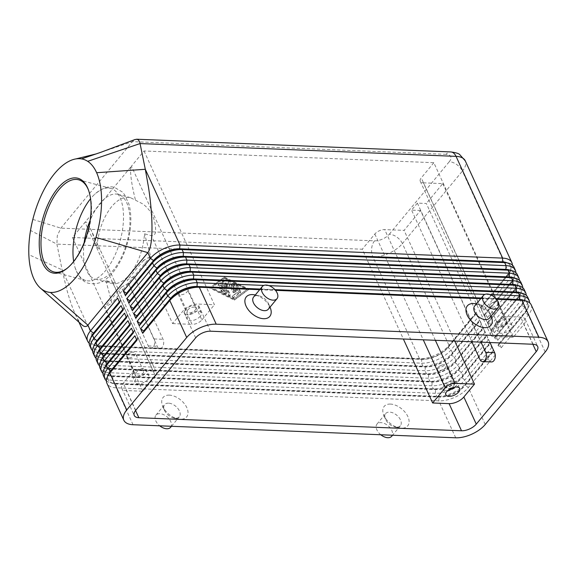 <?xml version="1.0" encoding="UTF-8"?>
<svg xmlns="http://www.w3.org/2000/svg" width="577" height="577" viewBox="0 0 577 577"><rect width="100%" height="100%" fill="white"/><g stroke="black" fill="none" stroke-linecap="round" stroke-linejoin="round"><path stroke-width="0.43" stroke-dasharray="2.88 2.16" d="M84.184 242.549A43.895 20.988 -74.9 0 0 95.32 279.138A43.895 20.988 -74.9 0 0 113.503 269.964A43.895 20.988 -74.9 0 0 129.839 225.088A43.895 20.988 -74.9 0 0 118.126 194.355A43.895 20.988 -74.9 0 0 99.944 203.522A43.895 20.988 -74.9 0 0 90.135 220.421M106.399 380.813A22.907 11.345 155.4 0 0 111.274 382.962A22.907 11.345 155.4 0 0 114.08 383.279L436.724 396.334A22.907 11.345 155.4 0 0 452.801 392.742A22.907 11.345 155.4 0 0 466.259 383.034L493.335 350.297L492.21 352.323L465.134 385.061A20.231 10.025 -24.6 0 1 453.248 393.637A20.231 10.025 -24.6 0 1 439.047 396.81L116.395 383.748A20.231 10.025 -24.6 0 1 113.921 383.474A20.231 10.025 -24.6 0 1 108.252 379.781A20.231 10.025 -24.6 0 1 108.202 379.666A20.231 10.025 -24.6 0 1 108.123 375.425M493.335 350.297L495.405 354.819L468.329 387.556A22.907 11.345 -24.6 0 1 454.871 397.264A22.907 11.345 -24.6 0 1 438.801 400.856L116.15 387.802A22.907 11.345 -24.6 0 1 106.99 383.431M109.298 373.377A20.231 10.025 155.4 0 0 108.346 379.969A20.231 10.025 155.4 0 0 108.389 380.084A20.231 10.025 155.4 0 0 116.54 384.051L439.184 397.113A20.231 10.025 155.4 0 0 453.385 393.932A20.231 10.025 155.4 0 0 465.271 385.357L492.347 352.626L495.405 354.819M82.179 325.053C80.095 323.185 77.881 319.745 75.544 314.746L75.32 314.263C72.154 307.296 69.117 298.331 66.218 287.368L62.136 269.827L28.85 254.666M89.146 343.127A22.907 11.345 155.4 0 0 94.022 345.277A22.907 11.345 155.4 0 0 96.828 345.594L419.472 358.649A22.907 11.345 155.4 0 0 435.548 355.057A22.907 11.345 155.4 0 0 449.007 345.349L476.083 312.611L478.153 317.134L451.077 349.871A22.907 11.345 -24.6 0 1 437.618 359.579A22.907 11.345 -24.6 0 1 421.542 363.171L98.898 350.116A22.907 11.345 -24.6 0 1 89.738 345.746M102.951 373.276A22.907 11.345 155.4 0 0 107.82 375.425A22.907 11.345 155.4 0 0 110.625 375.742L433.277 388.797A22.907 11.345 155.4 0 0 449.353 385.205A22.907 11.345 155.4 0 0 462.804 375.497L489.887 342.76L488.762 344.786L461.679 377.524A20.231 10.025 -24.6 0 1 449.793 386.1A20.231 10.025 -24.6 0 1 435.599 389.273L112.948 376.211A20.231 10.025 -24.6 0 1 110.467 375.937A20.231 10.025 -24.6 0 1 104.805 372.244A20.231 10.025 -24.6 0 1 104.754 372.129A20.231 10.025 -24.6 0 1 104.675 367.888M489.887 342.76L491.957 347.282L464.874 380.019A22.907 11.345 -24.6 0 1 451.423 389.727A22.907 11.345 -24.6 0 1 435.346 393.319L112.695 380.265A22.907 11.345 -24.6 0 1 103.535 375.894M105.851 365.84A20.231 10.025 155.4 0 0 104.891 372.432A20.231 10.025 155.4 0 0 104.942 372.547A20.231 10.025 155.4 0 0 113.085 376.514L435.736 389.576A20.231 10.025 155.4 0 0 449.93 386.395A20.231 10.025 155.4 0 0 461.816 377.82L488.899 345.089L491.957 347.282M99.496 365.739A22.907 11.345 155.4 0 0 104.372 367.888A22.907 11.345 155.4 0 0 107.178 368.205L429.829 381.26A22.907 11.345 155.4 0 0 445.898 377.668A22.907 11.345 155.4 0 0 459.357 367.96L486.433 335.223L485.307 337.249L458.232 369.987A20.231 10.025 -24.6 0 1 446.346 378.562A20.231 10.025 -24.6 0 1 432.144 381.736L109.5 368.681A20.231 10.025 -24.6 0 1 107.019 368.4A20.231 10.025 -24.6 0 1 101.35 364.707A20.231 10.025 -24.6 0 1 101.307 364.592A20.231 10.025 -24.6 0 1 101.22 360.351M486.433 335.223L488.503 339.745L461.427 372.482A22.907 11.345 -24.6 0 1 447.968 382.19A22.907 11.345 -24.6 0 1 431.899 385.782L109.248 372.728A22.907 11.345 -24.6 0 1 100.088 368.357M102.396 358.303A20.231 10.025 155.4 0 0 101.444 364.895A20.231 10.025 155.4 0 0 101.494 365.01A20.231 10.025 155.4 0 0 109.637 368.977L432.281 382.039A20.231 10.025 155.4 0 0 446.483 378.858A20.231 10.025 155.4 0 0 458.369 370.283L485.445 337.552L488.503 339.745M96.049 358.202A22.907 11.345 155.4 0 0 100.917 360.351A22.907 11.345 155.4 0 0 103.723 360.668L426.374 373.723A22.907 11.345 155.4 0 0 442.451 370.131A22.907 11.345 155.4 0 0 455.902 360.423L482.985 327.686L481.86 329.712L454.777 362.45A20.231 10.025 -24.6 0 1 442.891 371.025A20.231 10.025 -24.6 0 1 428.697 374.199L106.045 361.144A20.231 10.025 -24.6 0 1 103.571 360.863A20.231 10.025 -24.6 0 1 97.902 357.17A20.231 10.025 -24.6 0 1 97.852 357.055A20.231 10.025 -24.6 0 1 97.773 352.814M482.985 327.686L485.055 332.208L457.972 364.945A22.907 11.345 -24.6 0 1 444.521 374.653A22.907 11.345 -24.6 0 1 428.444 378.245L105.8 365.191A22.907 11.345 -24.6 0 1 96.633 360.82M98.948 350.766A20.231 10.025 155.4 0 0 97.989 357.358A20.231 10.025 155.4 0 0 98.04 357.473A20.231 10.025 155.4 0 0 106.182 361.44L428.834 374.502A20.231 10.025 155.4 0 0 443.035 371.321A20.231 10.025 155.4 0 0 454.921 362.745L481.997 330.015L485.055 332.208M92.594 350.665A22.907 11.345 155.4 0 0 97.47 352.814A22.907 11.345 155.4 0 0 100.275 353.131L422.927 366.186A22.907 11.345 155.4 0 0 438.996 362.594A22.907 11.345 155.4 0 0 452.455 352.886L479.53 320.148L478.405 322.175L451.329 354.913A20.231 10.025 -24.6 0 1 439.443 363.488A20.231 10.025 -24.6 0 1 425.242 366.662L102.598 353.607A20.231 10.025 -24.6 0 1 100.117 353.326A20.231 10.025 -24.6 0 1 94.455 349.633A20.231 10.025 -24.6 0 1 94.404 349.518A20.231 10.025 -24.6 0 1 94.318 345.277M479.53 320.148L481.6 324.671L454.525 357.408A22.907 11.345 -24.6 0 1 441.066 367.116A22.907 11.345 -24.6 0 1 424.997 370.708L102.345 357.653A22.907 11.345 -24.6 0 1 93.185 353.283M95.493 343.228A20.231 10.025 155.4 0 0 94.541 349.821A20.231 10.025 155.4 0 0 94.592 349.936A20.231 10.025 155.4 0 0 102.735 353.903L425.386 366.965A20.231 10.025 155.4 0 0 439.58 363.784A20.231 10.025 155.4 0 0 451.466 355.208L478.542 322.478L481.6 324.671M476.083 312.611L474.958 314.638L447.882 347.376A20.231 10.025 -24.6 0 1 435.996 355.951A20.231 10.025 -24.6 0 1 421.794 359.125L99.143 346.07A20.231 10.025 -24.6 0 1 96.669 345.789A20.231 10.025 -24.6 0 1 91 342.096A20.231 10.025 -24.6 0 1 90.95 341.981A20.231 10.025 -24.6 0 1 90.87 337.74M92.046 335.691A20.231 10.025 155.4 0 0 91.087 342.284A20.231 10.025 155.4 0 0 91.137 342.399A20.231 10.025 155.4 0 0 99.28 346.366L421.931 359.428A20.231 10.025 155.4 0 0 436.133 356.247A20.231 10.025 155.4 0 0 448.019 347.671L475.095 314.941L478.153 317.134M531.244 304.937A22.907 11.345 -24.6 0 1 528.287 315.071L501.211 347.801L498.153 345.609L525.092 312.575A20.231 10.025 155.4 0 0 526.743 310.21A20.231 10.025 155.4 0 0 527.703 303.625A20.231 10.025 155.4 0 0 527.652 303.509A20.231 10.025 155.4 0 0 524.435 300.559M501.211 347.801L499.141 343.279L526.217 310.549A22.907 11.345 155.4 0 0 528.092 307.873A22.907 11.345 155.4 0 0 529.643 302.781M522.127 300.119A20.231 10.025 -24.6 0 1 527.789 303.812A20.231 10.025 -24.6 0 1 527.84 303.92A20.231 10.025 -24.6 0 1 525.229 312.871L498.153 345.609M527.789 297.4A22.907 11.345 -24.6 0 1 524.832 307.534L497.756 340.264L494.698 338.072L521.637 305.038A20.231 10.025 155.4 0 0 523.296 302.673A20.231 10.025 155.4 0 0 524.248 296.088A20.231 10.025 155.4 0 0 524.197 295.972A20.231 10.025 155.4 0 0 520.988 293.022M497.756 340.264L495.686 335.742L522.762 303.012A22.907 11.345 155.4 0 0 524.637 300.336A22.907 11.345 155.4 0 0 526.195 295.244M518.673 292.582A20.231 10.025 -24.6 0 1 524.342 296.275A20.231 10.025 -24.6 0 1 524.392 296.383A20.231 10.025 -24.6 0 1 521.781 305.334L494.698 338.072M524.342 289.863A22.907 11.345 -24.6 0 1 521.384 299.997L494.309 332.727L491.251 330.534L518.189 297.501A20.231 10.025 155.4 0 0 519.841 295.135A20.231 10.025 155.4 0 0 520.8 288.55A20.231 10.025 155.4 0 0 520.75 288.435A20.231 10.025 155.4 0 0 517.533 285.485M491.114 330.232L492.239 328.205L519.314 295.474A22.907 11.345 155.4 0 0 521.19 292.799A22.907 11.345 155.4 0 0 522.74 287.707M515.225 285.045A20.231 10.025 -24.6 0 1 520.887 288.738A20.231 10.025 -24.6 0 1 520.937 288.846A20.231 10.025 -24.6 0 1 518.326 297.797L491.251 330.534M520.887 282.326A22.907 11.345 -24.6 0 1 517.937 292.46L490.854 325.19L487.796 322.997L514.742 289.964A20.231 10.025 155.4 0 0 516.393 287.598A20.231 10.025 155.4 0 0 517.353 281.013A20.231 10.025 155.4 0 0 517.302 280.898A20.231 10.025 155.4 0 0 514.085 277.948M487.659 322.694L488.784 320.668L515.86 287.937A22.907 11.345 155.4 0 0 517.735 285.262A22.907 11.345 155.4 0 0 519.293 280.17M511.77 277.508A20.231 10.025 -24.6 0 1 517.439 281.201A20.231 10.025 -24.6 0 1 517.49 281.309A20.231 10.025 -24.6 0 1 514.879 290.26L487.796 322.997M517.439 274.789A22.907 11.345 -24.6 0 1 514.482 284.923L487.406 317.653L484.348 315.46L511.287 282.427A20.231 10.025 155.4 0 0 512.946 280.061A20.231 10.025 155.4 0 0 513.898 273.476A20.231 10.025 155.4 0 0 513.847 273.361A20.231 10.025 155.4 0 0 510.631 270.411M484.211 315.157L485.336 313.131L512.412 280.4A22.907 11.345 155.4 0 0 514.287 277.725A22.907 11.345 155.4 0 0 515.838 272.632M508.323 269.971A20.231 10.025 -24.6 0 1 513.984 273.664A20.231 10.025 -24.6 0 1 514.035 273.772A20.231 10.025 -24.6 0 1 511.424 282.723L484.348 315.46M513.984 267.252A22.907 11.345 -24.6 0 1 511.034 277.386L483.952 310.116L480.893 307.923L507.839 274.89A20.231 10.025 155.4 0 0 509.491 272.524A20.231 10.025 155.4 0 0 510.45 265.939A20.231 10.025 155.4 0 0 510.4 265.824A20.231 10.025 155.4 0 0 507.183 262.874M480.756 307.62L481.882 305.594L508.964 272.863A22.907 11.345 155.4 0 0 510.833 270.187A22.907 11.345 155.4 0 0 512.39 265.095M504.868 262.434A20.231 10.025 -24.6 0 1 510.537 266.127A20.231 10.025 -24.6 0 1 510.587 266.235A20.231 10.025 -24.6 0 1 507.976 275.186L480.893 307.923M96.871 247.194C99.129 248.543 100.78 250.62 101.826 253.418L114.635 281.403C115.393 282.571 114.758 282.925 112.731 282.449L105.88 280.61L110.935 283.336C117.196 284.793 123.492 281.8 129.839 274.356C138.17 263.675 143.082 250.173 144.56 233.844L151.412 235.683C153.727 235.805 155.119 234.543 155.588 231.896C155.934 219.895 151.664 210.569 142.779 203.912L130.503 197.68C124.243 196.223 117.939 199.216 111.599 206.66C103.261 217.341 98.357 230.858 96.871 247.194C94.715 239.469 92.536 233.18 90.344 228.333L90.236 228.103C87.877 223.083 86.146 221.15 85.043 222.296L131.462 166.176C130.438 167.597 130.344 171.737 131.181 178.596C132.032 185.13 133.489 192.401 135.566 200.414M433.825 162.707L421.253 177.904A7.638 3.779 155.4 0 0 420.265 181.279A7.638 3.779 155.4 0 0 420.287 181.322A7.638 3.779 155.4 0 0 423.359 182.822L493.753 336.579L513.169 337.365L523.808 324.505A11.453 5.676 155.4 0 0 525.258 319.377A11.453 5.676 155.4 0 0 520.649 317.126L504.219 316.463L433.825 162.707L144.034 150.979L131.462 166.176L201.856 319.932A7.638 3.779 -24.6 0 1 197.377 323.17A7.638 3.779 -24.6 0 1 192.018 324.368L151.412 235.683M493.753 336.579A7.638 3.779 -24.6 0 1 490.681 335.078A7.638 3.779 -24.6 0 1 490.659 335.035A7.638 3.779 -24.6 0 1 491.647 331.66L421.253 177.904M114.635 281.403L156.41 372.627A7.638 3.779 -24.6 0 1 156.425 372.67A7.638 3.779 -24.6 0 1 155.444 376.053L85.043 222.296L72.471 237.493L362.262 249.221L403.366 339.009M112.731 282.449L153.331 371.134A7.638 3.779 -24.6 0 1 156.41 372.627M90.344 228.333L101.826 253.418M491.525 361.945A5.727 3.563 92.3 0 1 488.856 359.731L420.532 210.497L404.095 230.374L384.679 229.588A7.638 3.779 155.4 0 0 379.32 230.786A7.638 3.779 155.4 0 0 374.834 234.024L362.262 249.221M127.366 354.869A4.695 2.322 155.4 0 0 126.774 356.968A4.695 2.322 155.4 0 0 130.272 357.726A4.695 2.322 155.4 0 0 134.715 355.165A4.695 2.322 155.4 0 0 135.306 353.059A4.695 2.322 155.4 0 0 131.462 352.396A4.695 2.322 155.4 0 0 128.779 353.622A4.695 2.322 155.4 0 0 127.366 354.869M135.653 372.958A4.695 2.322 155.4 0 0 135.054 375.057A4.695 2.322 155.4 0 0 138.559 375.815A4.695 2.322 155.4 0 0 142.995 373.254A4.695 2.322 155.4 0 0 143.586 371.148A4.695 2.322 155.4 0 0 140.088 370.398A4.695 2.322 155.4 0 0 135.653 372.958M133.345 372.865A7.638 3.779 155.4 0 0 132.378 376.283A7.638 3.779 155.4 0 0 138.076 377.509A7.638 3.779 155.4 0 0 145.296 373.348A7.638 3.779 155.4 0 0 146.262 369.929A7.638 3.779 155.4 0 0 140.564 368.703A7.638 3.779 155.4 0 0 133.345 372.865M148.058 379.377A7.638 3.779 -24.6 0 1 140.838 383.539A7.638 3.779 -24.6 0 1 135.141 382.313A7.638 3.779 -24.6 0 1 136.107 378.894A7.638 3.779 -24.6 0 1 143.327 374.733A7.638 3.779 -24.6 0 1 149.025 375.959A7.638 3.779 -24.6 0 1 148.058 379.377M490.291 304.31A4.695 2.322 155.4 0 0 489.693 306.409A4.695 2.322 155.4 0 0 493.198 307.166A4.695 2.322 155.4 0 0 497.634 304.606A4.695 2.322 155.4 0 0 498.225 302.507A4.695 2.322 155.4 0 0 494.381 301.836A4.695 2.322 155.4 0 0 491.698 303.062A4.695 2.322 155.4 0 0 490.291 304.31M498.571 322.399A4.695 2.322 155.4 0 0 497.973 324.498A4.695 2.322 155.4 0 0 501.478 325.255A4.695 2.322 155.4 0 0 505.914 322.694A4.695 2.322 155.4 0 0 506.512 320.596A4.695 2.322 155.4 0 0 503.007 319.838A4.695 2.322 155.4 0 0 498.571 322.399M496.27 322.305A7.638 3.779 155.4 0 0 495.304 325.724A7.638 3.779 155.4 0 0 501.002 326.95A7.638 3.779 155.4 0 0 508.214 322.788A7.638 3.779 155.4 0 0 509.181 319.369A7.638 3.779 155.4 0 0 503.49 318.143A7.638 3.779 155.4 0 0 496.27 322.305M510.977 328.818A7.638 3.779 -24.6 0 1 503.757 332.979A7.638 3.779 -24.6 0 1 498.059 331.753A7.638 3.779 -24.6 0 1 499.026 328.335A7.638 3.779 -24.6 0 1 506.245 324.173A7.638 3.779 -24.6 0 1 511.943 325.399A7.638 3.779 -24.6 0 1 510.977 328.818M179.591 291.731A4.695 2.322 155.4 0 0 178.993 293.837A4.695 2.322 155.4 0 0 182.498 294.587A4.695 2.322 155.4 0 0 186.934 292.034A4.695 2.322 155.4 0 0 187.532 289.928A4.695 2.322 155.4 0 0 183.688 289.265A4.695 2.322 155.4 0 0 181.005 290.491A4.695 2.322 155.4 0 0 179.591 291.731M187.871 309.82A4.695 2.322 155.4 0 0 187.28 311.926A4.695 2.322 155.4 0 0 190.778 312.676A4.695 2.322 155.4 0 0 195.214 310.123A4.695 2.322 155.4 0 0 195.812 308.017A4.695 2.322 155.4 0 0 192.307 307.267A4.695 2.322 155.4 0 0 187.871 309.82M185.57 309.726A7.638 3.779 155.4 0 0 184.604 313.152A7.638 3.779 155.4 0 0 190.302 314.378A7.638 3.779 155.4 0 0 197.522 310.217A7.638 3.779 155.4 0 0 198.488 306.791A7.638 3.779 155.4 0 0 192.79 305.565A7.638 3.779 155.4 0 0 185.57 309.726M200.277 316.246A7.638 3.779 -24.6 0 1 193.057 320.408A7.638 3.779 -24.6 0 1 187.366 319.182A7.638 3.779 -24.6 0 1 188.333 315.756A7.638 3.779 -24.6 0 1 195.545 311.594A7.638 3.779 -24.6 0 1 201.243 312.821A7.638 3.779 -24.6 0 1 200.277 316.246M438.066 367.441A4.695 2.322 155.4 0 0 437.474 369.547A4.695 2.322 155.4 0 0 440.972 370.297A4.695 2.322 155.4 0 0 445.415 367.737A4.695 2.322 155.4 0 0 446.007 365.638A4.695 2.322 155.4 0 0 442.162 364.967A4.695 2.322 155.4 0 0 439.479 366.2A4.695 2.322 155.4 0 0 438.066 367.441M446.346 385.53A4.695 2.322 155.4 0 0 445.754 387.636A4.695 2.322 155.4 0 0 449.259 388.386A4.695 2.322 155.4 0 0 453.695 385.825A4.695 2.322 155.4 0 0 454.287 383.727A4.695 2.322 155.4 0 0 450.788 382.969A4.695 2.322 155.4 0 0 446.346 385.53M454.741 387.167A7.638 3.779 155.4 0 0 455.996 385.919A7.638 3.779 155.4 0 0 456.962 382.501A7.638 3.779 155.4 0 0 451.264 381.274A7.638 3.779 155.4 0 0 444.045 385.436A7.638 3.779 155.4 0 0 443.078 388.855A7.638 3.779 155.4 0 0 448.062 390.225M455.707 437.792L438.801 400.856L439.047 396.81L436.724 396.334L435.346 393.319L435.599 389.273L433.277 388.797L431.899 385.782L432.144 381.736L429.829 381.26L428.444 378.245L428.697 374.199L426.374 373.723L424.997 370.708L425.386 366.965L422.927 366.186L421.542 363.171L421.794 359.125L419.472 358.649L372.886 256.902L56.892 244.114L57.296 235.726L60.866 228.146L132.429 141.632L134.939 139.555M67.329 268.139A47.718 22.813 -74.9 0 0 67.848 267.735A47.718 22.813 -74.9 0 0 73.618 261.972A47.718 22.813 -74.9 0 0 88.634 190.432A47.718 22.813 -74.9 0 0 88.389 189.819M73.668 261.482A47.718 22.813 -74.9 0 0 75.01 267.425A47.718 22.813 -74.9 0 0 85.85 280.545A47.718 22.813 -74.9 0 0 105.613 270.577A47.718 22.813 -74.9 0 0 123.37 221.792A47.718 22.813 -74.9 0 0 110.64 188.383A47.718 22.813 -74.9 0 0 94.671 194.298A47.718 22.813 -74.9 0 0 90.877 198.351A47.718 22.813 -74.9 0 0 90.539 198.769M168.52 403.164A9.542 5.792 39.6 0 0 164.618 404.614A9.542 5.792 39.6 0 0 164.402 410.175A9.542 5.792 39.6 0 0 173.908 418.036A9.542 5.792 39.6 0 0 175.422 418.238A9.542 5.792 39.6 0 0 179.324 416.782A9.542 5.792 39.6 0 0 177.882 408.494A9.542 5.792 39.6 0 0 168.52 403.164M169.35 395.13A15.269 9.261 39.6 0 0 162.764 406.352A15.269 9.261 39.6 0 0 177.968 418.924A15.269 9.261 39.6 0 0 180.392 419.248A15.269 9.261 39.6 0 0 186.825 407.672A15.269 9.261 39.6 0 0 169.35 395.13M170.619 427.305A9.542 5.792 39.6 0 0 169.176 419.017A9.542 5.792 39.6 0 0 159.815 413.68A9.542 5.792 39.6 0 0 155.913 415.137A9.542 5.792 39.6 0 0 159.735 425.812M396.5 427.182A9.542 5.792 -140.4 0 1 394.985 426.98A9.542 5.792 -140.4 0 1 385.479 419.118A9.542 5.792 -140.4 0 1 385.696 413.565A9.542 5.792 -140.4 0 1 389.598 412.108A9.542 5.792 -140.4 0 1 398.959 417.445A9.542 5.792 -140.4 0 1 400.402 425.725A9.542 5.792 -140.4 0 1 396.5 427.182M390.427 404.08A15.269 9.261 39.6 0 0 383.835 415.296A15.269 9.261 39.6 0 0 399.046 427.874A15.269 9.261 39.6 0 0 401.469 428.199A15.269 9.261 39.6 0 0 407.896 416.623A15.269 9.261 39.6 0 0 390.427 404.08M380.813 434.762A9.542 5.792 -140.4 0 1 376.99 424.088A9.542 5.792 -140.4 0 1 380.892 422.631A9.542 5.792 -140.4 0 1 390.254 427.968A9.542 5.792 -140.4 0 1 391.696 436.248M268.298 309.222A9.542 5.792 39.6 0 0 268.514 303.668A9.542 5.792 39.6 0 0 259.008 295.806A9.542 5.792 39.6 0 0 257.493 295.604A9.542 5.792 39.6 0 0 253.591 297.054M259.008 295.806L254.94 294.912A15.269 9.261 -140.4 0 1 270.151 307.491L268.507 303.668M474.662 306.005A9.542 5.792 -140.4 0 1 478.564 304.548A9.542 5.792 -140.4 0 1 480.078 304.75A9.542 5.792 -140.4 0 1 489.584 312.611A9.542 5.792 -140.4 0 1 489.368 318.165M476.018 303.855A15.269 9.261 -140.4 0 1 491.222 316.434M105.88 280.61L111.96 303.177L104.927 307.036L133.914 370.347L123.276 383.207A11.453 5.676 155.4 0 0 121.826 388.335A11.453 5.676 155.4 0 0 126.435 390.586L142.865 391.249L155.444 376.053M153.331 371.134L133.914 370.347M144.034 150.979L214.428 304.735L197.998 304.065A11.453 5.676 155.4 0 0 183.234 310.722L172.595 323.582L143.608 260.27L150.64 256.412L144.56 233.844M150.64 256.412L111.96 303.177M172.595 323.582L192.018 324.368M374.552 240.84A11.453 5.676 155.4 0 0 389.316 234.19A11.453 6.946 -140.4 0 1 396.868 237.097A11.453 6.946 -140.4 0 1 402.421 243.595A22.907 11.345 -24.6 0 1 388.963 253.303A22.907 11.345 -24.6 0 1 372.886 256.902A11.453 7.119 -87.7 0 1 371.66 248.449A11.453 7.119 -87.7 0 1 374.552 240.84L60.866 228.146L32.831 219.404M133.056 424.73L116.15 387.802L116.54 384.051L114.08 383.279L112.695 380.265L112.948 376.211L110.625 375.742L109.248 372.728L109.637 368.977L107.178 368.205L105.8 365.191L106.182 361.44L103.723 360.668L102.345 357.653L102.735 353.903L100.275 353.131L98.898 350.116L99.28 346.366L96.828 345.594L62.136 269.827L56.892 244.114L30.523 230.461M128.397 283.3L121.372 287.158L148.282 345.948A5.727 3.563 -87.7 0 0 150.958 348.162A5.727 3.563 -87.7 0 0 154.297 345.024A5.727 3.563 -87.7 0 0 154.088 338.937L127.171 280.148L134.203 276.289L163.046 339.298A5.727 3.563 92.3 0 1 163.262 345.385A5.727 3.563 92.3 0 1 159.916 348.522A5.727 3.563 92.3 0 1 157.247 346.308L128.397 283.3M143.608 260.27L127.171 280.148M121.372 287.158L104.927 307.036M420.532 210.497L411.574 210.136L417.373 203.118L426.338 203.486L489.988 342.514M417.373 203.118L481.03 342.154M471.842 341.779L411.574 210.136M423.359 182.822L442.775 183.609L426.338 203.486M504.219 316.463L491.647 331.66M442.775 183.609L513.169 337.365M201.856 319.932L214.428 304.735M454.784 341.094L404.095 230.374M142.865 391.249L72.471 237.493M483.952 310.116L481.882 305.594M487.406 317.653L485.336 313.131M490.854 325.19L488.784 320.668M494.309 332.727L492.239 328.205M494.561 337.769L495.686 335.742M490.024 294.58L484.925 294.378M268.954 285.637L263.855 285.427M259.982 289.329L275.171 289.942M481.052 298.28L496.242 298.893M259.672 289.697L275.496 290.339M480.749 298.648L496.573 299.283M495.968 298.583L481.29 297.992M274.897 289.64L260.213 289.041M498.016 345.306L499.141 343.279M119.655 302.622L120.781 300.595L119.453 302.197M119.316 301.894L120.643 300.3L117.585 298.1M234.334 300.112L248.586 289.596L223.991 277.508L209.747 288.024L234.334 300.112L234.724 299.643L210.129 287.555L224.374 277.039L248.968 289.127L234.724 299.643M123.103 310.159L124.228 308.132L122.908 309.734M122.771 309.431L124.091 307.837L121.033 305.637M126.558 317.696L127.683 315.669L126.356 317.271M126.219 316.968L127.539 315.374L124.481 313.174M130.005 325.233L131.13 323.207L129.811 324.808M129.674 324.505L130.993 322.911L127.935 320.711M133.453 332.77L134.578 330.744L133.258 332.345M133.121 332.042L134.441 330.448L131.383 328.248M136.908 340.307L138.033 338.281L136.713 339.882M136.576 339.579L137.896 337.985L134.838 335.785M222.174 283.437L226.472 292.827A0.952 0.577 -140.4 0 1 226.458 293.404A0.952 0.577 -140.4 0 1 225.65 293.433L221.864 291.573A0.952 0.577 -140.4 0 1 221.207 290.325A0.952 0.577 -140.4 0 1 222.015 290.296L224.381 291.457L223.176 288.825L220.933 288.738A0.952 0.577 -140.4 0 1 219.996 288.204A0.952 0.577 -140.4 0 1 219.851 287.375A0.952 0.577 -140.4 0 1 220.241 287.231L222.484 287.317L221.279 284.685L219.909 285.694A0.952 0.577 -140.4 0 1 218.813 285.427A0.952 0.577 -140.4 0 1 218.503 284.418A0.952 0.577 -140.4 0 1 218.56 284.36L220.753 282.744A0.952 0.577 -140.4 0 1 222.174 283.437L221.784 283.906A0.952 0.577 39.6 0 0 220.371 283.206L218.178 284.829A0.952 0.577 39.6 0 0 218.113 284.887A0.952 0.577 39.6 0 0 218.423 285.896A0.952 0.577 39.6 0 0 219.52 286.163L220.89 285.153L222.095 287.786L219.859 287.692A0.952 0.577 39.6 0 0 219.469 287.844A0.952 0.577 39.6 0 0 219.613 288.666A0.952 0.577 39.6 0 0 220.544 289.2L222.787 289.293L223.991 291.926L221.626 290.765A0.952 0.577 39.6 0 0 220.818 290.794A0.952 0.577 39.6 0 0 221.481 292.041L225.261 293.902A0.952 0.577 39.6 0 0 226.069 293.873A0.952 0.577 39.6 0 0 226.083 293.289L221.784 283.906M223.991 291.926L224.381 291.457M222.787 289.293L223.176 288.825M222.095 287.786L222.484 287.317M220.89 285.153L221.279 284.685M240.623 291.724A0.952 0.577 -140.4 0 1 240.616 292.301A0.952 0.577 -140.4 0 1 239.866 292.359A0.952 0.577 -140.4 0 1 239.13 291.659L236.397 285.694A0.952 0.577 -140.4 0 1 236.411 285.11A0.952 0.577 -140.4 0 1 237.161 285.052A0.952 0.577 -140.4 0 1 237.89 285.752L240.623 291.724L240.241 292.186L237.508 286.221A0.952 0.577 39.6 0 0 236.772 285.521A0.952 0.577 39.6 0 0 236.022 285.579A0.952 0.577 39.6 0 0 236.015 286.156L238.748 292.128A0.952 0.577 39.6 0 0 239.477 292.827A0.952 0.577 39.6 0 0 240.227 292.77A0.952 0.577 39.6 0 0 240.241 292.186M247.475 289.07L234.327 298.778L211.622 287.62L224.778 277.912L247.475 289.07L234.327 298.778M233.937 299.239L211.24 288.089L211.622 287.62M211.24 288.089L224.778 277.912M224.388 278.381L247.086 289.539M248.586 289.596L248.968 289.127M209.747 288.024L210.129 287.555M223.991 277.508L224.374 277.039M238.424 293.311A0.952 0.577 -140.4 0 1 238.409 293.888A0.952 0.577 -140.4 0 1 238.344 293.945L233.959 297.184A0.952 0.577 -140.4 0 1 232.87 296.91A0.952 0.577 -140.4 0 1 232.553 295.907A0.952 0.577 -140.4 0 1 232.618 295.842L236.729 292.813L232.632 283.862A0.952 0.577 -140.4 0 1 232.639 283.285A0.952 0.577 -140.4 0 1 233.389 283.228A0.952 0.577 -140.4 0 1 234.125 283.927L238.424 293.311L238.034 293.772L233.735 284.389A0.952 0.577 39.6 0 0 233.007 283.696A0.952 0.577 39.6 0 0 232.257 283.754A0.952 0.577 39.6 0 0 232.242 284.331L236.339 293.282L232.228 296.311A0.952 0.577 39.6 0 0 232.17 296.369A0.952 0.577 39.6 0 0 232.481 297.379A0.952 0.577 39.6 0 0 233.577 297.645L237.962 294.414A0.952 0.577 39.6 0 0 238.02 294.357A0.952 0.577 39.6 0 0 238.034 293.772M236.339 293.282L236.729 292.813M234.651 291.479A0.952 0.577 -140.4 0 1 234.637 292.056A0.952 0.577 -140.4 0 1 233.894 292.113A0.952 0.577 -140.4 0 1 233.158 291.421L229.884 284.273L229.033 287.209L225.405 284.093L230.252 294.681A0.952 0.577 -140.4 0 1 230.245 295.258A0.952 0.577 -140.4 0 1 229.495 295.316A0.952 0.577 -140.4 0 1 228.759 294.623L222.873 281.764A0.952 0.577 -140.4 0 1 222.881 281.187A0.952 0.577 -140.4 0 1 224.013 281.367L227.879 284.692L228.788 281.562A0.952 0.577 -140.4 0 1 228.86 281.425A0.952 0.577 -140.4 0 1 229.61 281.367A0.952 0.577 -140.4 0 1 230.338 282.066L234.651 291.479L234.262 291.948L229.956 282.535A0.952 0.577 39.6 0 0 229.22 281.836A0.952 0.577 39.6 0 0 228.47 281.893A0.952 0.577 39.6 0 0 228.405 282.023L227.489 285.161L223.624 281.836A0.952 0.577 39.6 0 0 222.498 281.648A0.952 0.577 39.6 0 0 222.484 282.232L228.377 295.092A0.952 0.577 39.6 0 0 229.105 295.785A0.952 0.577 39.6 0 0 229.855 295.727A0.952 0.577 39.6 0 0 229.87 295.15L225.016 284.562L228.643 287.678L229.502 284.742L232.769 291.89A0.952 0.577 39.6 0 0 233.505 292.582A0.952 0.577 39.6 0 0 234.255 292.525A0.952 0.577 39.6 0 0 234.262 291.948M229.502 284.742L229.884 284.273M228.643 287.678L229.033 287.209M225.016 284.562L225.405 284.093M227.489 285.161L227.879 284.692M485.235 424.484L468.329 387.556L465.134 385.061L466.259 383.034L464.874 380.019L461.679 377.524L462.804 375.497L461.427 372.482L458.232 369.987L459.357 367.96L457.972 364.945L454.777 362.45L455.902 360.423L454.525 357.408L451.329 354.913L452.455 352.886L451.077 349.871L447.882 347.376L449.007 345.349L402.421 243.595L462.379 171.109A11.453 6.946 -140.4 0 0 456.825 164.611A11.453 6.946 -140.4 0 0 449.274 161.704A11.453 5.676 155.4 0 0 446.115 154.326A11.453 7.119 92.3 0 1 450.716 151.931M545.193 351.999L528.287 315.071L525.092 312.575L526.217 310.549L524.832 307.534L521.637 305.038L522.762 303.012L521.384 299.997L518.189 297.501L519.314 295.474L517.937 292.46L514.742 289.964L515.86 287.937L514.482 284.923L511.287 282.427L512.412 280.4L511.034 277.386L507.839 274.89L508.964 272.863L462.379 171.109A22.907 11.345 -24.6 0 0 465.336 160.976M435.368 340.307L384.679 229.588M389.316 234.19L449.274 161.704M446.115 154.326L132.429 141.632L96.547 153.792M148.282 345.948L157.247 346.308M154.088 338.937L163.046 339.298M195.661 337.855L183.234 310.722M135.703 410.341L123.276 383.207M488.856 359.731L479.898 359.37M374.834 234.024L423.266 339.817M210.425 331.198L197.998 304.065M135.559 410.514L126.435 390.586M532.852 344.253L523.808 324.505M533.069 344.26L520.649 317.126M226.083 293.289L226.472 292.827M225.261 293.902L225.65 293.433M221.481 292.041L221.864 291.573M221.626 290.765L222.015 290.296M220.544 289.2L220.933 288.738M219.859 287.692L220.241 287.231M219.52 286.163L219.909 285.694M218.178 284.829L218.56 284.36M220.371 283.206L220.753 282.744M238.748 292.128L239.13 291.659M236.015 286.156L236.397 285.694M237.508 286.221L237.89 285.752M237.962 294.414L238.344 293.945M233.577 297.645L233.959 297.184M232.228 296.311L232.618 295.842M232.242 284.331L232.632 283.862M233.735 284.389L234.125 283.927M232.769 291.89L233.158 291.421M229.87 295.15L230.252 294.681M228.377 295.092L228.759 294.623M222.484 282.232L222.873 281.764M223.624 281.836L224.013 281.367M228.405 282.023L228.788 281.562M229.956 282.535L230.338 282.066M75.01 267.425C78.522 276.989 83.182 282.297 88.981 283.357C100.6 285.276 106.291 279.636 113.056 272.308C122.223 260.638 127.957 246.206 130.258 229.011C131.383 219.491 130.9 211.067 128.808 203.739L124.495 194.579L122.31 191.99L114.751 187.518C109.204 185.527 102.511 187.785 94.671 194.298M75.32 314.263L78.948 322.182M526.743 310.21L528.092 307.873M523.296 302.673L524.637 300.336M519.841 295.135L521.19 292.799M516.393 287.598L517.735 285.262M512.946 280.061L514.287 277.725M509.491 272.524L510.833 270.187M420.287 181.322L490.681 335.078M126.774 356.968L135.054 375.057M132.378 376.283L135.141 382.313M131.462 352.396L128.779 353.622M489.693 306.409L497.973 324.498M495.304 325.724L498.059 331.753M494.381 301.836L491.698 303.062M178.993 293.837L187.28 311.926M184.604 313.152L187.366 319.182M183.688 289.265L181.005 290.491M437.474 369.547L445.754 387.636M443.078 388.855L445.841 394.884M442.162 364.967L439.479 366.2M66.802 268.565L67.848 267.735M53.856 271.94L85.85 280.545M95.32 279.138L110.935 283.336M173.908 418.036L177.968 418.924M164.402 410.175L162.764 406.352M155.913 415.137L164.618 404.614M394.985 426.98L399.046 427.874M385.479 419.118L383.842 415.296M376.99 424.088L385.696 413.565M480.078 304.75L476.371 303.935M489.584 312.611L491.077 316.102M400.402 425.725L392.54 435.231M171.463 426.288L179.324 416.782M130.503 197.68L118.126 194.355M110.64 188.383L78.645 179.779M88.634 190.432L88.151 189.191M159.916 348.522L150.958 348.162M459.725 388.53L456.962 382.501M454.287 383.727L446.007 365.638M201.243 312.821L198.488 306.791M195.812 308.017L187.532 289.928M511.943 325.399L509.181 319.369M506.512 320.596L498.225 302.507M149.025 375.959L146.262 369.929M143.586 371.148L135.306 353.059M121.826 388.335L134.253 415.469M525.258 319.377L537.685 346.51M96.669 345.789L94.022 345.277M100.117 353.326L97.47 352.814M103.571 360.863L100.917 360.351M107.019 368.4L104.372 367.888M110.467 375.937L107.82 375.425M113.921 383.474L111.274 382.962M226.458 293.404L226.069 293.873M221.207 290.325L220.818 290.794M219.851 287.375L219.469 287.844M218.503 284.418L218.113 284.887M240.616 292.301L240.227 292.77M236.411 285.11L236.022 285.579M238.409 293.888L238.02 294.357M232.553 295.907L232.17 296.369M232.639 283.285L232.257 283.754M234.637 292.056L234.255 292.525M230.245 295.258L229.855 295.727M222.881 281.187L222.498 281.648M228.86 281.425L228.47 281.893"/><path stroke-width="0.87" d="M90.135 220.421A43.895 20.988 -74.9 0 0 84.184 242.549M108.123 375.425A20.231 10.025 -24.6 0 1 110.813 370.715L136.576 339.579M106.99 383.431A22.907 11.345 -24.6 0 1 106.933 383.308A22.907 11.345 -24.6 0 1 106.875 383.178A22.907 11.345 -24.6 0 1 107.957 375.714A22.907 11.345 -24.6 0 1 109.832 373.045L136.908 340.307L134.838 335.785L107.755 368.523A22.907 11.345 155.4 0 0 104.805 378.656A22.907 11.345 155.4 0 0 104.855 378.786A22.907 11.345 155.4 0 0 106.399 380.813M496.573 299.283L521.969 300.314L538.875 337.242A22.907 11.345 -24.6 0 1 548.092 341.743A22.907 11.345 -24.6 0 1 548.15 341.865A22.907 11.345 -24.6 0 1 545.193 351.999L485.235 424.484A22.907 11.345 -24.6 0 1 471.777 434.192A22.907 11.345 -24.6 0 1 455.707 437.792L133.056 424.73A22.907 11.345 -24.6 0 1 123.839 420.236A22.907 11.345 -24.6 0 1 123.781 420.106A22.907 11.345 -24.6 0 1 126.738 409.98L109.832 373.045L110.957 371.018A20.231 10.025 155.4 0 0 109.298 373.377L107.957 375.714M89.738 345.746A22.907 11.345 -24.6 0 1 89.673 345.623A22.907 11.345 -24.6 0 1 89.623 345.493A22.907 11.345 -24.6 0 1 90.704 338.028A22.907 11.345 -24.6 0 1 92.572 335.36L119.655 302.622L117.585 298.1L90.502 330.837A22.907 11.345 155.4 0 0 87.553 340.971A22.907 11.345 155.4 0 0 87.603 341.101A22.907 11.345 155.4 0 0 89.146 343.127M104.675 367.888A20.231 10.025 -24.6 0 1 107.365 363.178L133.121 332.042M103.535 375.894A22.907 11.345 -24.6 0 1 103.478 375.771A22.907 11.345 -24.6 0 1 103.42 375.641A22.907 11.345 -24.6 0 1 104.502 368.176A22.907 11.345 -24.6 0 1 106.377 365.508L133.453 332.77L131.383 328.248L104.307 360.986A22.907 11.345 155.4 0 0 101.35 371.119A22.907 11.345 155.4 0 0 101.408 371.249A22.907 11.345 155.4 0 0 102.951 373.276M101.22 360.351A20.231 10.025 -24.6 0 1 103.918 355.641L129.674 324.505M100.088 368.357A22.907 11.345 -24.6 0 1 100.03 368.234A22.907 11.345 -24.6 0 1 99.972 368.104A22.907 11.345 -24.6 0 1 101.054 360.639A22.907 11.345 -24.6 0 1 102.93 357.971L130.005 325.233L127.935 320.711L100.86 353.449A22.907 11.345 155.4 0 0 97.902 363.582A22.907 11.345 155.4 0 0 97.96 363.712A22.907 11.345 155.4 0 0 99.496 365.739M97.773 352.814A20.231 10.025 -24.6 0 1 100.463 348.104L126.219 316.968M96.633 360.82A22.907 11.345 -24.6 0 1 96.575 360.697A22.907 11.345 -24.6 0 1 96.518 360.567A22.907 11.345 -24.6 0 1 97.6 353.102A22.907 11.345 -24.6 0 1 99.475 350.434L126.558 317.696L124.481 313.174L97.405 345.911A22.907 11.345 155.4 0 0 94.448 356.045A22.907 11.345 155.4 0 0 94.505 356.175A22.907 11.345 155.4 0 0 96.049 358.202M94.318 345.277A20.231 10.025 -24.6 0 1 97.015 340.567L122.771 309.431M93.185 353.283A22.907 11.345 -24.6 0 1 93.128 353.16A22.907 11.345 -24.6 0 1 93.07 353.03A22.907 11.345 -24.6 0 1 94.152 345.565A22.907 11.345 -24.6 0 1 96.027 342.897L123.103 310.159L121.033 305.637L93.957 338.374A22.907 11.345 155.4 0 0 91 348.508A22.907 11.345 155.4 0 0 91.058 348.638A22.907 11.345 155.4 0 0 92.594 350.665M90.87 337.74A20.231 10.025 -24.6 0 1 93.561 333.03L119.316 301.894M529.643 302.781A22.907 11.345 155.4 0 0 529.174 300.415A22.907 11.345 155.4 0 0 529.116 300.285A22.907 11.345 155.4 0 0 519.899 295.792L490.024 294.58M260.213 289.041L196.858 286.48A20.231 10.025 155.4 0 0 182.657 289.654A20.231 10.025 155.4 0 0 170.77 298.23L143.695 330.967L140.637 328.775L142.707 333.297L169.789 300.559A22.907 11.345 -24.6 0 1 183.241 290.851A22.907 11.345 -24.6 0 1 199.317 287.252L259.672 289.697M263.855 285.427L197.247 282.73A22.907 11.345 155.4 0 0 181.171 286.329A22.907 11.345 155.4 0 0 167.719 296.037L140.637 328.775M142.707 333.297L143.832 331.27L170.915 298.533L169.789 300.559L186.696 337.487A22.907 11.345 -24.6 0 1 200.154 327.779A22.907 11.345 -24.6 0 1 216.224 324.187L199.317 287.252L196.995 286.783L259.982 289.329M496.242 298.893L521.969 300.314A22.907 11.345 -24.6 0 1 524.774 300.624A22.907 11.345 -24.6 0 1 531.186 304.807A22.907 11.345 -24.6 0 1 531.244 304.937M524.435 300.559A20.231 10.025 155.4 0 0 519.509 299.535L519.646 299.838A20.231 10.025 -24.6 0 1 522.127 300.119L524.774 300.624M521.319 293.087L518.673 292.582A20.231 10.025 -24.6 0 0 516.191 292.301L193.547 279.246A20.231 10.025 -24.6 0 0 179.346 282.42A20.231 10.025 -24.6 0 0 167.46 290.996L140.384 323.733L139.259 325.76L166.335 293.022L167.719 296.037L170.915 298.533A20.231 10.025 -24.6 0 1 182.801 289.957A20.231 10.025 -24.6 0 1 196.995 286.783L197.247 282.73L195.863 279.715L518.514 292.777A22.907 11.345 -24.6 0 1 521.319 293.087A22.907 11.345 -24.6 0 1 527.731 297.27A22.907 11.345 -24.6 0 1 527.789 297.4M515.838 272.632A22.907 11.345 155.4 0 0 515.369 270.267A22.907 11.345 155.4 0 0 515.311 270.137A22.907 11.345 155.4 0 0 506.094 265.644L183.443 252.582A22.907 11.345 155.4 0 0 167.366 256.181A22.907 11.345 155.4 0 0 153.915 265.889L126.839 298.626L129.89 300.819L156.973 268.081L153.915 265.889L152.53 262.874A22.907 11.345 -24.6 0 1 165.988 253.166A22.907 11.345 -24.6 0 1 182.065 249.567L504.709 262.629A22.907 11.345 -24.6 0 1 507.515 262.939A22.907 11.345 -24.6 0 1 513.934 267.122A22.907 11.345 -24.6 0 1 513.984 267.252M512.39 265.095A22.907 11.345 155.4 0 0 511.914 262.73A22.907 11.345 155.4 0 0 511.864 262.6A22.907 11.345 155.4 0 0 502.639 258.107L179.995 245.045A22.907 11.345 155.4 0 0 163.918 248.644A22.907 11.345 155.4 0 0 150.46 258.352L123.384 291.089L126.442 293.282L153.518 260.544L150.46 258.352L147.849 252.647L95.948 237.443A68.713 32.846 -74.9 0 0 96.64 172.718A68.713 32.846 -74.9 0 0 87.704 161.336A68.713 32.846 -74.9 0 0 81.516 158.891A68.713 32.846 -74.9 0 0 75.89 158.913A68.713 32.846 -74.9 0 0 32.831 219.404A68.713 32.846 -74.9 0 0 30.523 230.461A68.713 32.846 -74.9 0 0 28.85 254.666A68.713 32.846 -74.9 0 0 40.505 288.175A68.713 32.846 -74.9 0 0 50.459 292.431A68.713 32.846 -74.9 0 0 95.948 237.443M507.183 262.874A20.231 10.025 155.4 0 0 502.257 261.85L179.606 248.795L179.995 245.045L145.303 169.285L148.585 187.792C150.467 200.349 151.571 211.889 151.91 222.419C152.321 238.409 150.972 248.485 147.849 252.647L87.892 325.132C86.298 327.022 84.393 326.993 82.179 325.053L40.505 288.175M519.293 280.17A22.907 11.345 155.4 0 0 518.817 277.804A22.907 11.345 155.4 0 0 518.766 277.674A22.907 11.345 155.4 0 0 509.541 273.181L186.89 260.119A22.907 11.345 155.4 0 0 170.821 263.718A22.907 11.345 155.4 0 0 157.362 273.426L130.287 306.163L133.345 308.356L160.42 275.618L157.362 273.426L155.985 270.411A22.907 11.345 -24.6 0 1 169.443 260.703A22.907 11.345 -24.6 0 1 185.513 257.104L508.164 270.166A22.907 11.345 -24.6 0 1 510.97 270.476A22.907 11.345 -24.6 0 1 517.381 274.659A22.907 11.345 -24.6 0 1 517.439 274.789M522.74 287.707A22.907 11.345 155.4 0 0 522.272 285.341A22.907 11.345 155.4 0 0 522.214 285.211A22.907 11.345 155.4 0 0 512.996 280.718L190.345 267.656A22.907 11.345 155.4 0 0 174.268 271.255A22.907 11.345 155.4 0 0 160.817 280.963L133.734 313.7L136.792 315.893L163.875 283.156L160.817 280.963L159.432 277.948A22.907 11.345 -24.6 0 1 172.891 268.24A22.907 11.345 -24.6 0 1 188.967 264.641L511.611 277.703A22.907 11.345 -24.6 0 1 514.417 278.013A22.907 11.345 -24.6 0 1 520.836 282.196A22.907 11.345 -24.6 0 1 520.887 282.326M526.195 295.244A22.907 11.345 155.4 0 0 525.719 292.878A22.907 11.345 155.4 0 0 525.661 292.748A22.907 11.345 155.4 0 0 516.444 288.255L193.793 275.193A22.907 11.345 155.4 0 0 177.723 278.792A22.907 11.345 155.4 0 0 164.265 288.5L137.189 321.238L140.247 323.43L167.323 290.693L164.265 288.5L162.887 285.485A22.907 11.345 -24.6 0 1 176.338 275.777A22.907 11.345 -24.6 0 1 192.415 272.178L515.066 285.24A22.907 11.345 -24.6 0 1 517.872 285.55A22.907 11.345 -24.6 0 1 524.284 289.733A22.907 11.345 -24.6 0 1 524.342 289.863M179.793 283.314A22.907 11.345 -24.6 0 1 195.863 279.715L193.41 278.943A20.231 10.025 155.4 0 0 179.209 282.117A20.231 10.025 155.4 0 0 167.323 290.693L166.335 293.022A22.907 11.345 -24.6 0 1 179.793 283.314M517.533 285.485A20.231 10.025 155.4 0 0 512.607 284.461L189.956 271.406A20.231 10.025 155.4 0 0 175.761 274.58A20.231 10.025 155.4 0 0 163.875 283.156L164.012 283.458A20.231 10.025 -24.6 0 1 175.898 274.883A20.231 10.025 -24.6 0 1 190.093 271.709L512.744 284.764A20.231 10.025 -24.6 0 1 515.225 285.045L517.872 285.55M514.085 277.948A20.231 10.025 155.4 0 0 509.152 276.924L186.508 263.869A20.231 10.025 155.4 0 0 172.307 267.043A20.231 10.025 155.4 0 0 160.42 275.618L160.557 275.921A20.231 10.025 -24.6 0 1 172.444 267.346A20.231 10.025 -24.6 0 1 186.645 264.172L509.296 277.227A20.231 10.025 -24.6 0 1 511.77 277.508L514.417 278.013M510.631 270.411A20.231 10.025 155.4 0 0 505.704 269.387L183.053 256.332A20.231 10.025 155.4 0 0 168.859 259.506A20.231 10.025 155.4 0 0 156.973 268.081L157.11 268.384A20.231 10.025 -24.6 0 1 168.996 259.809A20.231 10.025 -24.6 0 1 183.19 256.635L505.841 269.69A20.231 10.025 -24.6 0 1 508.323 269.971L510.97 270.476M520.988 293.022A20.231 10.025 155.4 0 0 516.054 291.998L193.41 278.943L193.793 275.193L192.415 272.178L190.093 271.709L190.345 267.656L188.967 264.641L186.645 264.172L186.89 260.119L185.513 257.104L183.19 256.635L183.443 252.582L182.065 249.567L179.606 248.795A20.231 10.025 155.4 0 0 165.404 251.969A20.231 10.025 155.4 0 0 153.518 260.544L153.655 260.847A20.231 10.025 -24.6 0 1 165.541 252.272A20.231 10.025 -24.6 0 1 179.743 249.098L502.394 262.153A20.231 10.025 -24.6 0 1 504.868 262.434L507.515 262.939M423.266 339.817L445.228 387.78A7.638 3.779 -24.6 0 1 449.714 384.542A7.638 3.779 -24.6 0 1 455.073 383.344L435.368 340.307M448.062 390.225A7.638 3.779 155.4 0 0 454.741 387.167M458.758 391.949A7.638 3.779 -24.6 0 1 451.539 396.111A7.638 3.779 -24.6 0 1 445.841 394.884A7.638 3.779 -24.6 0 1 446.807 391.466A7.638 3.779 -24.6 0 1 454.027 387.304A7.638 3.779 -24.6 0 1 459.725 388.53A7.638 3.779 -24.6 0 1 458.758 391.949M134.939 139.555L137.066 139.295C138.53 139.721 139.526 141.141 140.06 143.565L456.054 156.36A22.907 11.345 -24.6 0 1 465.278 160.853A22.907 11.345 -24.6 0 1 465.336 160.976M72.738 262.643A48.995 23.419 105.1 0 1 66.802 268.565A48.995 23.419 105.1 0 1 39.633 251.067A48.995 23.419 105.1 0 1 57.599 188.491A48.995 23.419 105.1 0 1 88.151 189.191A48.995 23.419 105.1 0 1 72.738 262.643M88.389 189.819A47.718 22.813 -74.9 0 0 78.645 179.779A47.718 22.813 -74.9 0 0 58.883 189.746A47.718 22.813 -74.9 0 0 41.126 238.532A47.718 22.813 -74.9 0 0 53.856 271.94A47.718 22.813 -74.9 0 0 67.329 268.139M90.539 198.769A47.718 22.813 -74.9 0 0 73.668 261.482M159.735 425.812A9.542 5.792 39.6 0 0 166.717 428.754A9.542 5.792 39.6 0 0 170.619 427.305L171.463 426.288M392.54 435.231L391.696 436.248A9.542 5.792 -140.4 0 1 387.794 437.705A9.542 5.792 -140.4 0 1 380.813 434.762M262.29 286.531L253.591 297.054A9.542 5.792 39.6 0 0 255.034 305.341A9.542 5.792 39.6 0 0 264.396 310.678A9.542 5.792 39.6 0 0 268.298 309.222L276.996 298.698A9.542 5.792 39.6 0 0 275.554 290.411A9.542 5.792 39.6 0 0 266.192 285.081A9.542 5.792 39.6 0 0 262.29 286.531A9.542 5.792 39.6 0 0 263.732 294.818A9.542 5.792 39.6 0 0 273.094 300.155A9.542 5.792 39.6 0 0 276.996 298.698M270.007 307.152L270.151 307.491A15.269 9.261 -140.4 0 1 263.559 318.706A15.269 9.261 -140.4 0 1 246.09 306.163A15.269 9.261 -140.4 0 1 252.517 294.587A15.269 9.261 -140.4 0 1 254.94 294.912L255.301 294.991M498.074 307.649L489.368 318.165A9.542 5.792 -140.4 0 1 485.466 319.622A9.542 5.792 -140.4 0 1 476.104 314.292A9.542 5.792 -140.4 0 1 474.662 306.005L483.367 295.482A9.542 5.792 -140.4 0 1 487.269 294.025A9.542 5.792 -140.4 0 1 496.631 299.362A9.542 5.792 -140.4 0 1 498.074 307.649A9.542 5.792 -140.4 0 1 494.172 309.099A9.542 5.792 -140.4 0 1 484.81 303.769A9.542 5.792 -140.4 0 1 483.367 295.482M491.077 316.102L491.222 316.434A15.269 9.261 -140.4 0 1 484.637 327.649A15.269 9.261 -140.4 0 1 467.168 315.107A15.269 9.261 -140.4 0 1 473.594 303.531A15.269 9.261 -140.4 0 1 476.018 303.855L476.371 303.935M119.453 302.197L93.698 333.333L90.502 330.837L87.892 325.132L50.459 292.431M87.704 161.336L140.06 143.565L145.303 169.285L96.64 172.718M135.703 410.341L195.661 337.855A11.453 5.676 -24.6 0 1 210.425 331.198L533.069 344.26A11.453 5.676 -24.6 0 1 537.685 346.51A11.453 5.676 -24.6 0 1 536.235 351.638L476.27 424.124A11.453 5.676 -24.6 0 1 461.506 430.774L138.862 417.719A11.453 5.676 -24.6 0 1 134.253 415.469A11.453 5.676 -24.6 0 1 135.703 410.341M481.03 342.154L485.697 352.352A5.727 3.563 92.3 0 1 485.913 358.447A5.727 3.563 92.3 0 1 482.567 361.584A5.727 3.563 92.3 0 1 479.898 359.37L471.842 341.779M489.988 342.514L494.662 352.72A5.727 3.563 92.3 0 1 494.871 358.807A5.727 3.563 92.3 0 1 491.525 361.945L482.567 361.584M403.366 339.009L432.656 402.977L449.086 403.64A11.453 5.676 155.4 0 0 463.85 396.99L474.489 384.131L455.073 383.344M445.228 387.78L432.656 402.977M474.489 384.131L454.784 341.094M126.579 293.585L153.655 260.847L152.53 262.874L125.454 295.612L126.442 293.282M130.034 301.122L157.11 268.384L155.985 270.411L128.909 303.149L129.89 300.819M133.482 308.659L160.557 275.921L159.432 277.948L132.357 310.686L133.345 308.356M136.929 316.196L164.012 283.458L162.887 285.485L135.804 318.223L136.792 315.893M123.384 291.089L125.454 295.612M126.839 298.626L128.909 303.149M130.287 306.163L132.357 310.686M133.734 313.7L135.804 318.223M137.189 321.238L139.259 325.76M484.925 294.378L268.954 285.637M186.696 337.487L126.738 409.98M275.171 289.942L481.052 298.28M275.496 290.339L480.749 298.648M538.875 337.242L216.224 324.187M136.511 139.216L450.716 151.931A11.453 7.119 92.3 0 1 451.43 152.018A11.453 7.119 92.3 0 1 456.054 156.36L502.639 258.107L502.394 262.153L504.709 262.629L506.094 265.644L505.841 269.69L508.164 270.166L509.541 273.181L509.152 276.924L511.611 277.703L512.996 280.718L512.744 284.764L515.066 285.24L516.444 288.255L516.191 292.301L518.514 292.777L519.899 295.792L519.509 299.535L495.968 298.583M481.29 297.992L274.897 289.64M122.908 309.734L97.152 340.87L93.957 338.374L92.572 335.36L93.698 333.333A20.231 10.025 155.4 0 0 92.046 335.691L90.704 338.028M126.356 317.271L100.6 348.407L97.405 345.911L96.027 342.897L97.152 340.87A20.231 10.025 155.4 0 0 95.493 343.228L94.152 345.565M129.811 324.808L104.055 355.944L100.86 353.449L99.475 350.434L100.6 348.407A20.231 10.025 155.4 0 0 98.948 350.766L97.6 353.102M133.258 332.345L107.502 363.481L104.307 360.986L102.93 357.971L104.055 355.944A20.231 10.025 155.4 0 0 102.396 358.303L101.054 360.639M136.713 339.882L110.957 371.018L107.755 368.523L106.377 365.508L107.502 363.481A20.231 10.025 155.4 0 0 105.851 365.84L104.502 368.176M135.206 139.454L100.614 152.386L81.516 158.891M494.662 352.72L485.697 352.352M138.862 417.719L135.559 410.514M461.506 430.774L449.086 403.64M476.27 424.124L463.85 396.99M536.235 351.638L532.852 344.253M106.933 383.308L123.839 420.236M78.948 322.182L87.603 341.101M103.478 375.771L104.855 378.786M100.03 368.234L101.408 371.249M96.575 360.697L97.96 363.712M93.128 353.16L94.505 356.175M89.673 345.623L91.058 348.638M531.186 304.807L548.092 341.743M513.934 267.122L515.311 270.137M450.716 151.931C455.671 152.58 458.657 153.453 459.681 154.542L465.278 160.853L511.864 262.6M517.381 274.659L518.766 277.674M520.836 282.196L522.214 285.211M524.284 289.733L525.661 292.748M527.731 297.27L529.116 300.285M75.897 158.92L96.373 153.857"/></g></svg>
